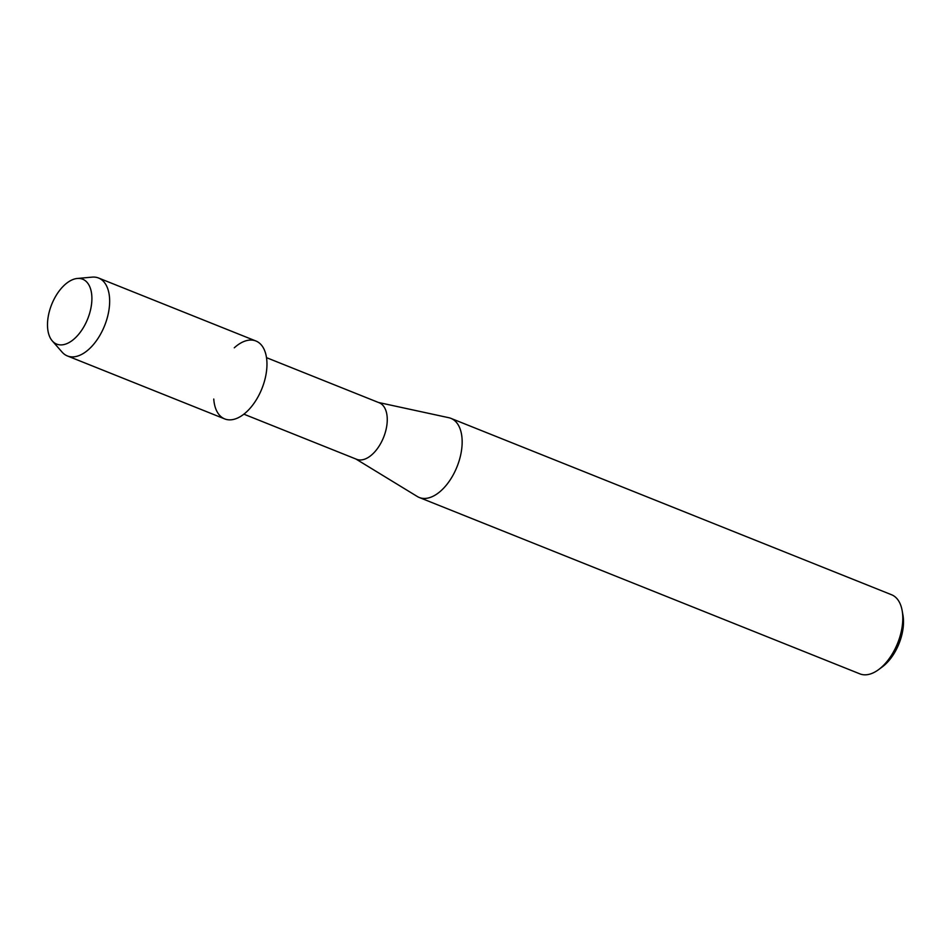 <?xml version="1.0" encoding="UTF-8"?>
<svg xmlns="http://www.w3.org/2000/svg" width="951" height="951" viewBox="0 0 951 951"><rect width="100%" height="100%" fill="white"/><g stroke="black" fill="none" stroke-linecap="round" stroke-linejoin="round"><path stroke-width="1.43" d="M91.843 300.742A34.961 19.4 -68.2 0 0 71.289 280.26A34.961 19.4 -68.2 0 0 47.55 322.579A34.961 19.4 -68.2 0 0 68.103 343.061A34.961 19.4 -68.2 0 0 91.843 300.742A34.961 19.4 -68.2 0 0 77.316 278.465A34.961 19.4 -68.2 0 0 47.55 322.579A34.961 19.4 -68.2 0 0 52.305 340.945A34.961 19.4 -68.2 0 0 76.246 336.963A34.961 19.4 -68.2 0 0 91.843 300.742M213.761 399.051A41.975 23.288 -68.2 0 0 240.591 416.443A41.975 23.288 -68.2 0 0 266.898 366.848A41.975 23.288 -68.2 0 0 234.279 347.816M243.884 414.172L356.613 459.297A30.432 16.892 -68.2 0 0 376.109 450.287A30.432 16.892 -68.2 0 0 387.212 421.531A30.432 16.892 -68.2 0 0 379.235 402.784L266.506 357.659M355.888 459L417.287 496.493A42.617 23.644 -68.2 0 0 419.26 497.492A42.617 23.644 -68.2 0 0 446.554 484.867A42.617 23.644 -68.2 0 0 462.091 444.616A42.617 23.644 -68.2 0 0 450.94 418.369A42.617 23.644 -68.2 0 0 448.813 417.715L378.51 402.487M419.26 497.492L859.894 673.867A42.617 23.644 -68.2 0 0 878.569 669.647A42.617 23.644 -68.2 0 0 902.725 620.991A42.617 23.644 -68.2 0 0 902.166 610.685A42.617 23.644 -68.2 0 0 891.562 594.744L450.94 418.369M878.569 669.647L882.255 666.924A37.398 20.744 -68.2 0 0 903.45 624.236A37.398 20.744 -68.2 0 0 902.963 615.19L902.166 610.685M52.305 340.945L62.112 352.132A41.975 23.288 -68.2 0 0 67.402 355.947A41.975 23.288 -68.2 0 0 94.28 343.525A41.975 23.288 -68.2 0 0 109.591 303.868A41.975 23.288 -68.2 0 0 98.595 278.025A41.975 23.288 -68.2 0 0 92.14 277.133L77.316 278.465M67.402 355.947L224.709 418.915A41.975 23.288 -68.2 0 0 251.587 406.493A41.975 23.288 -68.2 0 0 266.898 366.848A41.975 23.288 -68.2 0 0 255.902 340.993L98.595 278.025"/></g></svg>
